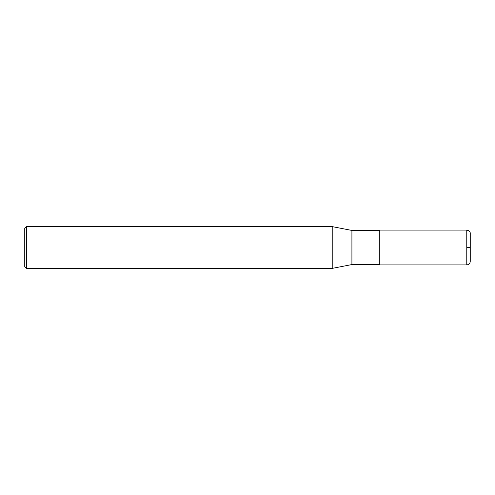 <?xml version="1.0" encoding="UTF-8"?>
<svg xmlns="http://www.w3.org/2000/svg" width="495" height="495" viewBox="0 0 495 495"><rect width="100%" height="100%" fill="white"/><g stroke="black" fill="none" stroke-linecap="round" stroke-linejoin="round"><path stroke-width="0.74" d="M466.773 230.101C469.235 230.621 470.392 231.784 470.25 233.578L470.25 261.422C470.046 263.538 468.883 264.695 466.773 264.899L379.758 264.899L379.758 230.101L466.773 230.101L466.773 264.899M26.489 226.617L26.489 268.383L24.75 266.644L24.75 228.356L26.489 226.617L332.219 226.617L351.914 230.447L351.914 264.553L379.758 264.553M332.219 226.617L332.219 268.383L351.914 264.553M466.773 247.5L470.25 247.5M351.914 230.447L379.758 230.447M26.489 268.383L332.219 268.383"/></g></svg>
